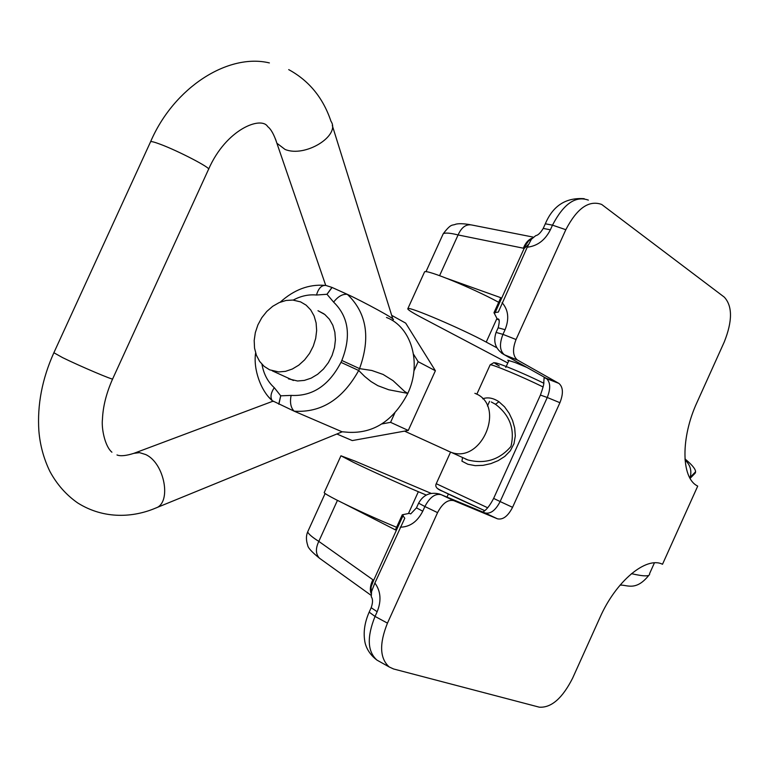 <?xml version="1.0" encoding="UTF-8"?>
<svg xmlns="http://www.w3.org/2000/svg" width="769" height="769" viewBox="0 0 769 769"><rect width="100%" height="100%" fill="white"/><g stroke="black" fill="none" stroke-linecap="round" stroke-linejoin="round"><path stroke-width="1.15" d="M528.639 244.359L524.275 248.387L458.093 234.939C450.009 232.94 445.049 232.555 443.213 233.795L442.877 234.526M439.589 275.648L458.093 234.939C461.621 227.057 466.331 223.779 472.233 225.086L532.946 237.054M374.888 583.017C380.799 591.188 381.559 600.762 377.166 611.73L371.187 607.702C372.917 602.665 372.955 599.032 371.292 596.821L371.552 591.534L374.888 583.017L404.782 518.258L402.274 514.788L395.429 529.889L344.512 503.887M377.166 611.73L375.041 616.421L387.461 623.13L437.561 512.625L424.882 506.521L422.758 511.202C417.432 521.67 409.915 527.005 400.216 527.198M453.835 500.657L497.456 518.815L485.008 512.942L441.156 494.669L453.835 500.657C447.894 499.312 442.473 503.301 437.561 512.625M512.567 507.319L559.919 402.706L547.259 397.486L500.138 501.551L512.567 507.319C507.982 516.182 502.945 520.007 497.456 518.815M558.784 383.337L517.547 360.084L504.541 354.865L546.038 378.175L558.88 383.385C563.177 387.057 563.523 393.497 559.919 402.706M446.962 278.445L500.782 297.69L493.967 312.714L498.322 312.079L527.246 247.205L531.389 239.255L535.743 235.641C538.05 235.266 540.549 232.863 543.231 228.412L550.383 229.806C545.058 240.264 537.348 246.061 527.246 247.205M502.08 302.678C508.415 309.859 509.405 318.866 505.07 329.709L502.955 334.371L516.047 339.514L565.83 229.7L552.488 225.154L550.383 229.806M565.83 229.7C576.961 208.284 588.9 199.863 601.666 204.439L724.321 297.151C732.559 306.177 732.53 321.134 724.244 342.013L697.031 402.341C680.671 437.676 681.199 477.424 697.07 485.758L697.714 486.123L662.503 564.273C646.325 556.006 615.969 581.085 599.983 617.478L572.617 678.171C562.399 698.31 551.286 707.98 539.28 707.172L393.545 668.963L389.22 666.963C379.732 658.456 379.146 643.845 387.461 623.13M516.047 339.514C512.289 349.251 512.75 356.095 517.441 360.027L517.547 360.084M402.274 514.788L409.223 513.365L410.358 513.788M498.918 320.039L497.332 319.145L493.967 312.714M499.023 320.135L497.332 319.145M307.898 531.398L307.648 531.946C308.715 534.224 312.435 537.368 318.808 541.386L373.667 580.307L403.167 515.307M494.957 313.012L525.419 245.599L528.534 241.024L531.725 238.582M523.353 248.224C525.371 243.148 528.245 239.803 531.965 238.188M371.11 592.764L371.139 586.785L373.667 580.307M370.985 593.303C369.726 589.265 370.379 584.748 372.927 579.749M320.865 559.217L319.404 558.159C315.636 554.084 315.434 548.489 318.808 541.386L337.447 500.369M526.957 367.457L515.153 362.526L507.771 360.248L508.597 361.209M426.257 495.053L418.346 491.718C401.428 484.614 369.629 470.205 353.154 462.188L340.946 455.786L355.191 461.16L431.188 493.39M396.602 527.294C375.003 518.325 354.845 509.116 336.101 499.687C328.661 495.861 324.691 493.515 324.182 492.66L324.287 492.41M690.101 478.376L694.599 473.762C697.396 471.551 694.186 466.591 684.968 458.891M631.464 573.664C644.201 576.596 650.238 576.596 649.574 573.645L654.419 562.86M507.79 362.987L420.681 317.059C411.29 312.06 407.022 309.234 407.878 308.58C409.05 306.312 461.948 328.892 486.219 342.09L496.841 347.78M424.373 272.303L424.575 271.861C426.151 269.073 472.781 288.154 498.687 302.304M695.561 471.349L694.599 473.762M413.933 370.937L418.144 361.67L435.389 370.745L405.686 323.124L391.681 315.338M418.144 361.67L413.52 354.211M336.841 433.995L352.279 440.579L408.272 430.448L435.389 370.745M381.828 423.95L390.575 422.344L408.272 430.448M390.575 422.344L394.785 413.068M288.442 378.848L297.574 380.991L304.361 380.405L311.157 378.146L317.626 374.292L323.461 369.043L328.363 362.641L332.102 355.384L334.496 347.646L335.428 339.792L334.861 332.208L332.823 325.249L329.42 319.25L324.826 314.502L317.982 310.714L323.97 313.858M261.969 364.304C263.671 374.022 267.766 381.808 274.273 387.672C270.746 393.074 270.073 397.419 272.274 400.697L294.152 411.175L342.022 431.774M288.711 69.623C309.051 80.687 323.134 97.894 330.968 121.242C340.888 135.661 305.082 157.856 285.039 149.426L276.888 143.226L325.72 285.395L332.025 287.443L347.357 294.354C362.545 301.294 397.938 320.365 393.017 319.616M333.621 302.121C338.043 296.411 342.628 293.825 347.357 294.354C366.698 312.82 370.764 337.572 359.546 368.62L358.7 370.495L364.698 376.454L371.043 381.578L377.829 385.673L388.768 389.768L407.781 393.401C422.104 363.276 411.463 326.912 386.49 317.472C411.463 326.912 422.104 363.276 407.781 393.401L404.59 391.431L393.055 380.655L383.106 374.445L371.85 370.495L359.546 368.62L341.821 360.469C351.375 336.236 348.645 316.79 333.621 302.121L326.998 294.277L316.501 295.017C308.648 294.277 300.89 295.959 293.22 300.083M407.714 393.565C393.449 420.758 373.571 433.668 348.069 432.284C373.571 433.668 393.449 420.758 407.714 393.565L407.714 393.565M274.273 387.672L280.723 395.824L291.124 395.401C312.32 396.554 328.94 385.538 340.965 362.353L341.821 360.469M272.832 401.264L268.496 396.823M340.965 362.353L358.7 370.495C342.638 399.38 321.125 412.943 294.152 411.175C290.74 407.743 289.73 402.485 291.124 395.401M316.501 295.017C318.453 288.337 321.49 285.145 325.614 285.443M255.625 352.981C253.097 369.12 260.845 390.998 272.274 400.697L273.149 401.466M482.692 398.794C487.777 396.958 493.198 397.938 498.946 401.745L504.56 406.839L509.136 413.251L512.548 420.432L514.682 428.035L515.317 435.908L513.98 443.723L510.328 450.778L504.81 456.411L498.187 460.631L490.872 463.62L483.086 465.351L475.204 465.649L467.888 464.265L461.938 461.169L462.534 457.68M465.456 459.006L467.917 459.958C485.152 464.284 499.494 459.775 510.952 446.462C515.047 429.275 509.895 415.222 495.486 404.283L491.314 401.985M446.155 450.086L450.97 452.278C482.307 464.216 506.31 404.83 474.867 393.315M269.621 369.822L278.724 371.936L285.51 371.34L292.297 369.043L298.766 365.169L304.601 359.882L309.523 353.442L313.281 346.156L315.694 338.389L316.655 330.507L316.107 322.893L314.088 315.924L310.714 309.917L306.139 305.158L300.602 301.881L292.845 300.054L286.039 300.468L279.214 302.582L272.697 306.302L266.795 311.435L261.777 317.732L257.903 324.893L255.327 332.593L254.193 340.446L254.539 348.107L256.375 355.191L259.605 361.363L264.094 366.323L269.621 369.822M446.491 450.24L448.567 451.307M547.355 379.223L547.393 378.733M588.362 200.113C575.529 195.518 563.571 203.862 552.488 225.154L545.327 223.798C552.901 205.775 565.859 197.402 584.209 198.69M369.168 612.143L375.041 616.421C366.775 637.011 367.419 651.583 376.964 660.11L379.309 661.427M416.5 507.8L418.576 503.224C423.248 494.784 430.246 491.727 439.57 494.054L441.156 494.669C435.196 493.294 429.765 497.245 424.882 506.521L418.605 503.157M493.631 498.399L500.138 501.551C495.572 510.366 490.526 514.163 485.008 512.942L484.047 512.539M496.063 332.419L502.955 334.371C499.225 344.06 499.715 350.866 504.435 354.807L501.551 353.086M543.52 376.762L546.134 378.233C550.46 381.905 550.835 388.326 547.259 397.486L540.424 395.074C545.404 381.011 543.327 383.25 543.943 380.395L544.106 377.646L558.88 383.385M543.106 228.691L545.192 224.087M410.713 513.903L416.471 507.867L422.758 511.202M540.376 395.179L493.621 498.427C489.69 505.915 486.056 510.433 482.73 511.991M505.07 329.709L498.158 327.796M389.22 666.963L376.964 660.11C366.188 652.074 364.823 641.971 364.708 640.673C363.304 631.753 364.756 622.313 369.072 612.355L371.273 607.5M418.346 491.718L408.589 513.221M486.219 342.09L496.822 318.722M685.044 459.997C690.216 464.803 691.927 470.57 690.168 477.299L689.908 478.049M53.868 352.74L62.587 357.614C80.063 366.217 114.668 380.886 112.659 378.886C106.382 393.026 102.979 406.445 102.46 419.153C101.316 428.218 104.844 446.299 111.918 452.21M150.522 141.89L53.84 352.817C42.17 378.809 37.172 404.792 38.863 430.775C40.007 444.972 43.67 458.497 49.85 471.33C56.877 484.364 66.163 494.9 77.698 502.945C104.594 519.863 134.114 517.277 155.626 508.088C171.996 503.137 164.672 463.034 145.649 454.537L139.516 452.633L133.873 453.335L272.812 401.255M269.381 62.923C228.326 53.003 174.034 87.137 150.599 141.717C151.282 141.246 154.54 142.102 160.346 144.284C178.61 151.051 211.869 168.44 208.524 169.382L112.659 378.886M208.524 169.382C226.211 128.884 261.364 115.869 267.689 126.606C271.034 129.125 274.1 134.671 276.888 143.226L275.485 139.016M332.093 287.471L326.998 294.277M326.969 294.267L331.958 287.423M280.695 395.804L278.753 404.177M278.887 404.244L280.723 395.824M495.486 404.283L498.946 401.745M543.145 386.98C522.18 376.656 491.266 363.756 490.151 364.823L490.045 365.064M436.234 483.691L487.7 507.771M499.312 365.996C482.019 356.48 517.441 370.12 543.77 383.222M450.519 452.201L436.206 483.778C434.793 486.719 437.08 489.276 443.069 491.458L484.739 510.645C464.265 501.648 435.84 488.305 438.099 488.776M425.968 271.717L443.213 233.795C451.566 222.789 452.172 225.932 455.719 224.202C458.862 223.414 463.678 223.577 470.167 224.683M325.114 493.515L307.648 531.946C306.024 535.772 306.033 540.203 307.687 545.269C307.898 547.73 311.801 552.027 319.404 558.159L370.908 595.196M497.86 319.433L497.937 318.943C499.552 318.827 499.648 321.721 498.225 327.632L496.13 332.256C492.814 342.032 495.582 349.539 504.435 354.807L517.441 360.027M498.322 312.079L498.937 310.734M404.186 519.575L404.773 518.258M531.331 239.361L530.793 240.437M372.061 590.313L371.417 591.842M340.946 455.786L324.182 492.66M407.878 308.58L424.575 271.861M648.527 575.693C635.559 591.669 626.533 584.459 620.045 585.151M690.168 477.299L695.339 472.041M446.991 497.101L448.385 494.025M505.762 367.467L508.963 360.392M155.626 508.088L342.09 431.851M332.295 125.491L392.805 318.943M116.984 454.96C120.397 456.353 126.02 455.815 133.873 453.335M341.657 431.736L348.511 432.303M324.681 285.357C308.773 284.146 293.96 289.75 280.252 302.15M487.45 406.003L489.565 401.331M450.97 452.278L404.552 431.121M293.431 380.482L272.274 370.831M467.917 459.958L451.278 452.374M499.264 365.977L493.958 362.622L490.151 364.823L476.809 394.247"/></g></svg>
